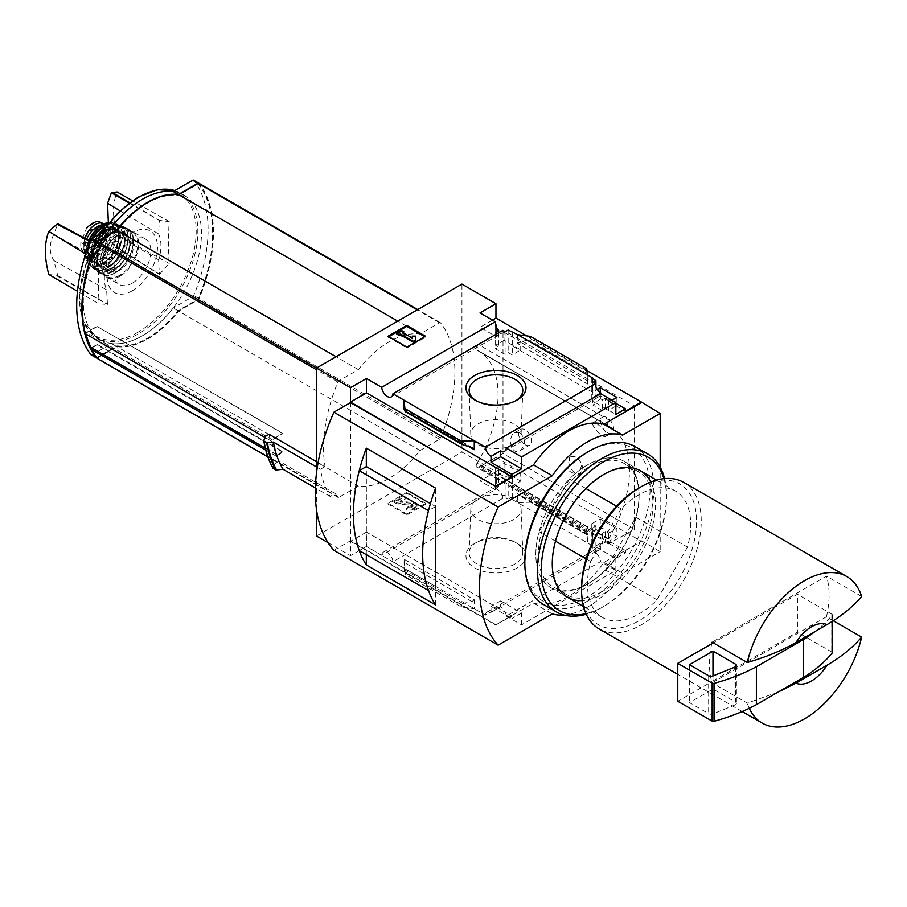 <?xml version="1.0" encoding="UTF-8"?>
<svg xmlns="http://www.w3.org/2000/svg" width="907" height="907" viewBox="0 0 907 907"><rect width="100%" height="100%" fill="white"/><g stroke="black" fill="none" stroke-linecap="round" stroke-linejoin="round"><path stroke-width="0.68" stroke-dasharray="4.54 3.4" d="M519.892 432.809C525.89 438.965 525.958 444.918 520.085 450.677C510.992 456.176 507.013 436.312 514.734 432.707L519.892 432.809M596.659 423.705C604.164 428.818 607.271 433.024 605.967 436.312C601.874 438.909 589.72 423.433 593.076 422.685L596.659 423.705M634.378 405.86L634.378 529.382L609.901 543.021A3.322 1.916 120 0 1 608.28 543.168A3.322 1.916 120 0 1 608.325 539.268A95.723 55.259 120 0 0 608.574 538.849L477.195 463.182A95.881 55.361 120 0 0 478.216 350.714A95.881 55.361 120 0 0 477.195 350.159L477.195 350.34A95.723 55.259 120 0 0 476.946 350.215A3.322 1.916 120 0 1 476.901 350.193A3.322 1.916 120 0 1 476.39 347.551A3.322 1.916 120 0 1 478.522 344.626L503 330.001L634.378 405.86L609.901 420.485A3.322 1.916 120 0 0 607.769 423.41A3.322 1.916 120 0 0 608.28 426.041A3.322 1.916 120 0 0 608.325 426.063L476.946 350.215M608.574 539.03A95.881 55.361 120 0 0 609.595 426.573A95.881 55.361 120 0 0 608.574 426.007L477.195 350.159M581.897 464.838L577.986 475.381L568.44 470.79L569.562 457.706A9.954 5.748 -120 0 0 571.501 469.248A9.954 5.748 -120 0 0 580.707 473.805A9.954 5.748 -120 0 0 581.897 464.838L577.555 457.253L571.138 456.346L569.562 457.706A9.954 5.748 -120 0 1 570.752 456.561A9.954 5.748 -120 0 1 581.897 464.838M608.574 538.849L477.195 462.989A95.723 55.259 120 0 1 476.946 463.409A3.322 1.916 120 0 0 476.901 467.309A3.322 1.916 120 0 0 478.522 467.173L503 453.534L503 330.001M608.574 426.007L477.195 350.34M496.31 327.348L496.31 336.712L504.054 332.234L504.054 340.261L520.709 349.875L512.274 354.92L508.158 352.551L505.108 354.376L495.607 348.889L498.657 347.064L495.607 345.306L504.054 340.261M504.054 332.234L520.709 341.86L520.709 349.875M520.709 473.08L504.054 463.454L495.607 468.171L498.657 469.928L495.607 471.629L505.108 477.116L508.158 475.415L512.274 477.785L520.709 473.08L520.709 481.095L512.977 485.574L592.509 531.491L592.509 545.844L591.795 546.252L595.91 548.622L592.861 550.379L595.219 551.751A7.959 4.603 60 0 1 596.851 548.633A7.959 4.603 60 0 1 600.831 549.03L600.831 543.066L594.969 546.456L615.853 558.508L625.467 552.953L609.164 543.542L609.164 541.105L625.467 550.515L625.467 552.953M504.054 463.454L504.054 471.481L520.709 481.095M495.607 326.01L495.607 345.306M495.607 468.171L495.607 487.467L496.31 487.059L496.31 475.948L504.054 471.481M498.657 332.756L498.657 347.064M498.657 469.928L498.657 486.764A7.959 4.603 60 0 0 496.208 487.002A7.959 4.603 60 0 0 495.607 487.467M495.607 331.996L495.607 348.889M495.607 471.629L495.607 488.522L498.657 486.764M505.108 331.769L505.108 354.376M502.75 330.397A7.959 4.603 60 0 1 501.118 333.515A7.959 4.603 60 0 1 497.603 333.368M505.108 477.116L505.108 499.723L508.158 497.966L512.274 500.335L512.977 499.927L512.977 485.574M495.607 488.522A7.959 4.603 60 0 1 502.75 498.362L505.108 499.723M508.158 330.001L508.158 352.551M508.158 475.415L508.158 497.966M512.274 332.37L512.274 354.92M512.274 477.785L512.274 500.335M520.709 341.86L512.977 346.327L512.977 331.962M600.241 392.618L600.241 395.792L616.907 405.406L608.461 410.452L605.411 408.694L602.361 410.52L592.861 405.032L595.91 403.207L591.795 400.837L600.241 395.792M616.907 397.391L616.907 405.406M616.907 528.611L600.241 518.997L591.795 523.702L595.91 526.071L592.861 527.772L602.361 533.259L605.411 531.559L608.461 533.316L616.907 528.611L616.907 536.638L609.164 541.105M600.241 518.997L600.241 527.012L616.907 536.638M611.976 400.236L609.164 401.858L609.164 399.42L608.461 399.828L605.411 398.071L605.411 408.694M605.411 398.071L602.361 399.828L602.361 410.52M602.361 533.259L602.361 543.951L600.831 543.066M605.411 531.559L605.411 542.182L602.361 543.951M608.461 399.828L608.461 410.452M608.461 533.316L608.461 543.951L605.411 542.182M609.164 543.542L608.461 543.951M591.795 378.287L591.795 400.837M592.509 378.695L592.509 392.243L597.282 389.477M591.795 523.702L591.795 546.252M592.509 531.491L600.241 527.012M595.91 386.79L595.91 403.207M595.91 526.071L595.91 548.622M592.861 382.425L592.861 405.032M592.861 527.772L592.861 550.379M602.361 399.828L600.831 398.944L600.831 393.797M592.509 545.844L512.977 499.927M586.682 534.631L586.75 531.751L587.815 534.2L587.815 543.134L586.682 534.631L530.516 502.206L517.659 502.637L517.659 493.691L518.872 495.29L529.767 498.85L530.516 502.206M517.194 567.918A30.022 17.335 180 0 1 474.735 567.918A30.022 17.335 180 0 1 474.735 543.406A30.022 17.335 180 0 1 517.194 543.406A30.022 17.335 180 0 1 517.194 567.918M502.75 498.362L392.946 561.75L485.426 615.139L595.219 551.751M512.977 346.327L592.509 392.243M517.659 334.672L517.659 343.617L519.972 341.78L529.076 339.91L530.516 338.764L530.516 336.406M587.815 375.181L587.815 384.115L517.659 343.617M609.164 401.858L625.467 411.268M609.164 399.42L615.853 403.286M526.842 335.919L587.01 370.646M492.444 320.114L480.007 327.291L496.31 336.712M625.467 550.515L641.419 541.309L495.959 457.332L480.007 466.538L496.31 475.948M594.969 546.456L594.969 552.408A7.959 4.603 60 0 1 600.581 561.614L506.265 616.057A7.959 4.603 -120 0 0 500.653 606.862L491.038 612.418A7.959 4.603 -120 0 0 487.059 612.021A7.959 4.603 -120 0 0 485.426 615.139M594.969 552.408L600.831 549.03M600.581 393.649A7.959 4.603 60 0 1 598.949 396.767A7.959 4.603 60 0 1 595.434 396.62M600.831 398.944L594.969 402.334L615.853 414.386M594.969 396.37L594.969 402.334M392.946 561.75A7.959 4.603 -120 0 0 389.273 554.064A7.959 4.603 -120 0 0 383.355 552.159A7.959 4.603 -120 0 0 381.734 555.265L495.279 489.712A7.959 4.603 60 0 1 496.31 487.059M495.279 489.712L480.007 480.891L495.959 471.685L461.946 452.049L461.946 284.084M480.007 466.538L480.007 480.891M480.007 312.938L480.007 327.291M616.59 506.208L621.102 508.816A72.991 42.141 -60 0 1 675.568 491.095A72.991 42.141 -60 0 1 687.461 547.125L635.841 517.33A72.991 42.141 -60 0 0 623.959 461.3A72.991 42.141 -60 0 0 569.483 479.021L539.075 531.683A72.991 42.141 -60 0 0 550.968 587.725A72.991 42.141 -60 0 0 605.434 570.004L635.841 517.33M585.911 488.499L569.483 479.021M96.527 357.982A1.655 0.952 120 0 0 97.242 357.846L116.731 346.587A83.614 48.275 120 0 0 178.407 310.976L197.907 299.729A1.655 0.952 120 0 0 198.905 298.516A132.717 76.619 120 0 0 198.905 183.293A1.655 0.952 120 0 0 198.848 183.237M91.426 355.011A1.655 0.952 120 0 0 92.049 354.852L111.55 343.594A83.614 48.275 120 0 0 173.226 307.983L192.726 296.736A1.655 0.952 120 0 0 193.713 295.523A132.717 76.619 120 0 0 193.713 180.3M116.731 346.587L111.55 343.594M178.407 310.976L173.226 307.983M269.062 434.272A132.717 76.619 120 0 0 270.388 440.541L264.833 437.344M325.057 466.595L320.477 469.248A138.023 79.691 120 0 0 330.137 496.446L335.171 493.544A132.717 76.619 120 0 0 337.892 497.297A1.655 0.952 120 0 0 338.05 497.444A1.655 0.952 120 0 0 338.878 497.365L358.378 486.107A83.614 48.275 120 0 0 420.054 450.496L439.555 439.237A1.655 0.952 120 0 0 440.541 438.024A132.717 76.619 120 0 0 440.541 322.813A1.655 0.952 120 0 0 440.383 322.665A1.655 0.952 120 0 0 439.555 322.745L420.054 334.003A83.614 48.275 120 0 0 358.378 369.614L338.878 380.872A1.655 0.952 120 0 0 337.892 382.074A132.717 76.619 120 0 0 325.057 466.595L316.486 461.652M335.171 493.544L279.175 461.21A132.717 76.619 120 0 1 276.204 456.153L282.882 452.298L282.882 451.618L277.327 454.826A0.998 0.578 120 0 1 276.68 454.713A132.717 76.619 120 0 1 271.647 441.244A0.998 0.578 120 0 1 272.327 439.827L282.882 433.331L270.388 440.541M279.175 461.21L274.821 463.726A137.172 79.192 -60 0 1 265.082 436.562M282.882 433.739L97.242 326.554L282.882 433.331M91.392 347.732A0.998 0.578 120 0 0 91.686 347.642L97.242 344.433L282.882 451.618M97.242 344.433L91.981 348.152M282.882 452.298L97.242 345.113M91.426 348.742A131.39 75.859 120 0 0 96.754 356.916A1.644 0.952 120 0 0 96.924 357.052A1.644 0.952 120 0 0 97.741 356.973L117.037 345.828A82.775 47.788 120 0 0 178.101 310.579L197.409 299.435A1.644 0.952 120 0 0 198.384 298.233A131.39 75.859 120 0 0 198.384 184.166A1.644 0.952 120 0 0 198.225 184.03A1.644 0.952 120 0 0 197.409 184.11L178.101 195.254A82.775 47.788 120 0 0 117.037 230.503L97.741 241.647A1.644 0.952 120 0 0 96.754 242.849A131.39 75.859 120 0 0 85.428 332.971L97.242 326.146M272.327 439.827L86.687 332.654A0.998 0.578 120 0 0 86.006 334.059A132.717 76.619 120 0 0 86.006 334.093M86.687 332.654L97.242 326.554M316.486 536.026L461.946 452.049M316.486 473.205L316.486 509.451M320.477 469.248L316.486 466.946M330.137 496.446L315.375 487.921M273.29 468.488L273.075 468.035A142.966 82.537 -60 0 1 270.819 463.772M274.821 463.726L273.075 468.035M778.251 692.03L747.289 703.129L712.097 682.812A84.6 48.842 120 0 1 711.757 681.656L677.778 701.27M749.261 708.288A84.6 48.842 -60 0 1 747.289 703.129M506.265 616.057L521.536 624.878L615.853 570.424L600.581 561.614M521.536 624.878L521.536 612.962L500.653 600.899L500.653 606.862M615.853 558.508L615.853 570.424M350.51 402.606L350.51 540.765L495.959 624.742L533.497 603.076A82.945 47.89 -60 0 0 603.881 562.431L641.419 541.309M495.959 624.742L511.922 616.068L366.462 532.092L366.462 546.456L381.734 555.265M521.536 612.962L511.922 618.506L511.922 616.068M491.038 612.418L491.038 606.454L511.922 618.506M404.114 559.256L404.114 568.19L405.236 574.528L404.114 559.256L474.259 599.754L474.259 608.688L461.402 606.953L405.236 574.528M474.259 599.754L471.957 601.579L462.853 603.461L461.402 604.606L461.402 606.953M425.576 504.19L406.812 515.029L388.049 504.19L406.812 493.351L425.576 504.19L425.576 503.249L406.812 492.41L406.812 493.351M328.062 542.703L350.51 555.662L366.462 546.456M634.378 529.382L503 453.534M495.959 457.332L495.959 471.685M641.419 540.765L660.183 551.603L660.183 467.128M366.462 532.092L350.51 541.309L350.51 555.662M350.51 541.309L495.959 625.286M586.682 368.832L586.682 371.19L530.516 338.764M586.682 371.19L587.815 384.115M603.881 562.431L622.656 573.269L660.183 551.603M333.901 550.345L350.51 540.765M533.497 603.076L552.272 613.903M563.927 615.025A82.945 47.89 120 0 0 622.656 573.269M428.501 590.548L435.553 586.478L435.553 506.56L430.44 503.612M435.553 586.478L366.349 546.524L366.349 466.606M435.575 604.935L435.575 488.136M366.315 554.676L366.315 466.617M435.553 506.56L428.512 510.63M359.274 550.606L366.349 546.524M425.576 336.236L425.576 337.177L424.759 336.712M406.812 347.075L406.812 348.016L425.576 337.177M388.049 336.236L388.049 337.177L406.812 348.016M388.865 336.712L388.049 337.177M415.61 340.907L415.61 337.075L412.288 337.075L412.288 336.123M415.61 336.123L415.61 337.075M401.529 330.477L401.529 331.429L396.847 334.139M403.876 332.778L401.529 331.429M402.708 332.506L402.708 333.459L403.524 332.982M412.288 338.991L412.288 338.039L412.288 338.991L402.708 333.459M406.812 492.41L388.049 503.249L406.812 514.076L406.812 515.029M406.812 514.076L425.576 503.249M388.049 503.249L388.049 504.19M408.105 507.648L408.105 506.696L406.223 508.328A4.977 2.868 0 0 0 413.263 508.328L415.78 506.866A4.308 2.494 0 0 0 417.05 505.108A4.308 2.494 0 0 0 413.49 502.659L400.055 501.129L406.223 497.49L406.223 498.431L400.055 502.081L413.49 503.6A4.308 2.494 0 0 1 417.05 506.061A4.308 2.494 0 0 1 415.78 507.818L413.263 509.269A4.977 2.868 0 0 1 406.223 509.269L408.105 507.648A2.324 1.338 0 0 0 411.393 507.648L412.538 506.979A1.655 0.952 0 0 0 413.025 506.31A1.655 0.952 0 0 0 411.653 505.358L396.847 503.85L394.5 502.501L403.876 497.081L406.223 498.431M406.223 508.328L406.223 509.269M408.105 506.696A2.324 1.338 0 0 0 411.393 506.696L411.393 507.648M406.223 497.49L403.876 496.129L394.5 501.548L396.847 502.909L411.653 504.417A1.655 0.952 0 0 1 413.025 505.358A1.655 0.952 0 0 1 412.538 506.038L411.393 506.696M396.847 502.909L396.847 503.85M394.5 501.548L394.5 502.501M403.876 496.129L403.876 497.081M500.653 600.899L491.038 606.454M683.719 482.388A84.6 48.842 -60 0 1 696.689 550.186A84.6 48.842 -60 0 1 641.419 624.742A84.6 48.842 -60 0 1 599.119 628.936M711.757 643.732A84.6 48.842 120 0 0 711.757 681.656L797.434 632.19L797.434 594.266L713.276 642.848M861.65 596.466L826.458 576.149L712.097 642.179M833.238 620.705L826.458 616.783A84.6 48.842 120 0 0 826.458 576.149M639.072 487.932A81.29 46.926 -60 0 1 696.553 521.117A81.29 46.926 -60 0 1 639.072 620.683A81.29 46.926 -60 0 1 581.591 587.498M687.461 547.125L657.042 599.799A72.991 42.141 -60 0 1 602.577 617.52A72.991 42.141 -60 0 1 590.695 561.49L586.171 558.882M621.102 508.816L590.695 561.49M657.042 599.799L605.434 570.004M555.503 541.173L539.075 531.683M826.458 616.783L712.097 682.812M832.127 652.303A1.655 0.952 0 0 0 831.798 652.031L797.434 632.19M815.28 631.374A165.89 95.779 0 0 0 832.127 615.195A1.655 0.952 0 0 0 832.286 614.787A1.655 0.952 0 0 0 831.798 614.107L797.434 594.266M734.987 704.966A3.322 1.916 0 0 0 736.405 703.401A3.322 1.916 0 0 0 735.43 702.041L712.97 689.082L689.513 702.63L708.662 713.673A3.322 1.916 0 0 0 712.913 713.888L734.987 704.966L734.987 667.042M689.513 664.695L689.513 702.63M712.97 675.942L712.97 689.082M516.004 400.611A26.825 15.487 180 0 1 514.938 401.268A26.825 15.487 180 0 1 476.991 401.268A26.825 15.487 180 0 1 475.926 400.611M514.938 401.268L517.194 399.964L514.938 401.268M513.747 444.419A25.158 14.523 180 0 1 486.594 447.627A25.158 14.523 180 0 1 470.812 434.476A25.158 14.523 180 0 1 495.959 419.624A25.158 14.523 180 0 1 521.106 434.476A25.158 14.523 180 0 1 513.747 444.419M513.747 519.484A25.158 14.523 180 0 1 486.084 522.568A25.158 14.523 180 0 1 470.812 508.895A25.158 14.523 180 0 1 495.959 494.7A25.158 14.523 180 0 1 521.106 508.895A25.158 14.523 180 0 1 513.747 519.484M514.938 564.007A26.825 15.487 180 0 1 485.426 567.306A26.825 15.487 180 0 1 469.134 552.714A26.825 15.487 180 0 1 476.991 542.103A26.825 15.487 180 0 1 514.938 542.103A26.825 15.487 180 0 1 522.783 552.714A26.825 15.487 180 0 1 514.938 564.007M96.845 358.14A1.655 0.952 120 0 0 97.468 357.982L116.969 346.723A83.614 48.275 120 0 0 178.645 311.112L198.145 299.866A1.655 0.952 120 0 0 199.132 298.652A132.717 76.619 120 0 0 199.132 183.429M420.054 334.003L397.765 321.135M358.378 369.614L336.089 356.746M358.378 486.107L116.969 346.723M420.054 450.496L178.645 311.112M276.204 456.153L265.751 450.121M142.388 199.336A83.546 48.23 120 0 0 87.809 272.95A83.546 48.23 120 0 0 100.62 339.898A83.546 48.23 120 0 0 142.388 335.76A83.546 48.23 120 0 0 196.966 262.146A83.546 48.23 120 0 0 184.155 195.198A83.546 48.23 120 0 0 142.388 199.336M132.32 290.784A35.577 20.544 -60 0 1 110.529 259.787A35.577 20.544 -60 0 1 154.111 234.63A35.577 20.544 -60 0 1 132.32 290.784M85.712 253.937L99.101 262.1A357.777 282.168 -35.1 0 1 107.411 250.559A358.719 203.451 -0.9 0 1 107.514 250.479A359.557 211.184 59.1 0 0 106.675 264.016A39.999 23.094 120 0 0 106.675 289.843A359.557 211.184 59.1 0 0 107.514 304.298A358.719 210.685 -179.1 0 0 107.411 304.378A357.777 75.61 -158.8 0 0 99.101 303.958L77.458 291.272M99.101 262.1A356.508 202.204 -119.1 0 0 99.101 303.958M159.564 274.265A357.777 282.168 144.9 0 1 169.201 263.483A356.508 209.392 59.1 0 1 169.201 221.625A357.777 75.61 21.2 0 0 159.564 220.446A358.719 203.451 -0.9 0 0 159.439 220.503A359.557 203.939 -119.1 0 0 158.623 234.017A39.999 23.094 120 0 1 158.623 259.844A359.557 203.939 -119.1 0 0 159.439 274.322A358.719 210.685 -179.1 0 1 159.564 274.265L112.139 244.187L117.082 235.026C112.377 218.054 112.377 203.701 117.082 191.978M108.33 222.487L107.593 229.55L111.402 244.618L112.139 244.187M129.667 202.726L159.564 220.446M129.225 203.066L159.439 220.503M117.082 235.026L169.201 263.483M169.201 221.625L132.467 200.73M159.439 274.322L111.402 244.618M158.623 259.844L107.593 229.55M120.087 210.809L158.623 234.017M48.774 274.458L57.765 275.581L53.83 260.592C49.057 252.679 49.057 243.926 53.83 234.335L57.765 223.734M53.83 260.592L106.675 289.843M106.675 264.016L53.83 234.335M57.028 276.011L107.411 304.378M57.765 275.581L107.514 304.298M107.514 250.479L90.371 241.262M107.411 250.559L90.246 241.557M91.55 348.673A131.39 75.859 120 0 0 96.992 357.052A1.644 0.952 120 0 0 97.151 357.188A1.644 0.952 120 0 0 97.979 357.109L117.275 345.964A82.775 47.788 120 0 0 178.339 310.716L197.635 299.571A1.644 0.952 120 0 0 198.622 298.369A131.39 75.859 120 0 0 198.622 184.302A1.644 0.952 120 0 0 198.463 184.166A1.644 0.952 120 0 0 197.635 184.246L178.339 195.39A82.775 47.788 120 0 0 117.275 230.639L97.979 241.784A1.644 0.952 120 0 0 96.992 242.985A131.39 75.859 120 0 0 85.666 333.107M607.168 432.537A9.127 5.272 -120 0 0 611.726 432.99A9.127 5.272 -120 0 0 613.132 425.678A9.127 5.272 -120 0 0 607.168 417.639A9.127 5.272 -120 0 0 602.599 417.186A9.127 5.272 -120 0 0 601.205 424.499A9.127 5.272 -120 0 0 607.168 432.537M525.051 444.725A9.127 5.272 -120 0 0 529.62 445.178A9.127 5.272 -120 0 0 531.014 437.866A9.127 5.272 -120 0 0 525.051 429.827A9.127 5.272 -120 0 0 520.493 429.374A9.127 5.272 -120 0 0 519.099 436.686A9.127 5.272 -120 0 0 525.051 444.725M100.666 222.056L103.772 229.346L103.772 234.63L98.659 249.21L92.945 254.912L86.516 256.216L84.419 255.491L80.78 247.894L80.78 242.611L86.516 228.394A19.081 11.02 -60 0 1 91.63 223.814M103.829 223.882A16.258 9.387 -60 0 1 106.89 231.138L106.89 236.421A16.258 9.387 -60 0 1 99.793 252.781A16.258 9.387 -60 0 1 87.265 257.135A16.258 9.387 -60 0 1 83.898 249.697L83.898 244.414A16.258 9.387 -60 0 1 84.929 238.337M87.605 250.933A14.467 8.356 120 0 0 90.042 254.028A14.467 8.356 120 0 0 104.509 245.672A14.467 8.356 120 0 0 104.509 228.972A14.467 8.356 120 0 0 87.605 243.246A1.655 0.952 -60 0 0 87.537 243.722L87.537 250.525A1.655 0.952 -60 0 0 87.605 250.933L85.723 249.844A1.655 0.952 -60 0 1 85.655 249.436L85.655 242.634A1.655 0.952 -60 0 1 85.723 242.158A14.467 8.356 -60 0 1 102.627 227.895A14.467 8.356 -60 0 1 102.627 244.595A14.467 8.356 -60 0 1 88.16 252.951A14.467 8.356 -60 0 1 85.723 249.844M101.89 224.925A18.253 10.533 -60 0 1 106.391 225.696A18.253 10.533 -60 0 1 109.191 240.321A18.253 10.533 -60 0 1 97.276 256.398A18.253 10.533 -60 0 1 88.149 257.305A18.253 10.533 -60 0 1 86.619 239.244M132.32 283.143A26.212 15.136 -60 0 1 119.214 284.435A26.212 15.136 -60 0 1 119.214 254.175A26.212 15.136 -60 0 1 145.426 239.04A26.212 15.136 -60 0 1 149.451 260.037A26.212 15.136 -60 0 1 132.32 283.143M119.679 270.15A19.24 11.111 -60 0 1 110.053 271.102A19.24 11.111 -60 0 1 110.053 248.881A19.24 11.111 -60 0 1 129.304 237.77A19.24 11.111 -60 0 1 132.252 253.189A19.24 11.111 -60 0 1 119.679 270.15M112.638 258.495A9.954 5.748 -60 0 1 107.661 258.994A9.954 5.748 -60 0 1 107.661 247.498A9.954 5.748 -60 0 1 117.615 241.75A9.954 5.748 -60 0 1 119.146 249.731A9.954 5.748 -60 0 1 112.638 258.495M95.28 248.473A9.954 5.748 -60 0 1 90.689 249.164A9.954 5.748 -60 0 1 90.303 248.971A9.954 5.748 -60 0 1 90.303 237.475A9.954 5.748 -60 0 1 100.258 231.727A9.954 5.748 -60 0 1 100.609 231.965A9.954 5.748 -60 0 1 101.675 240.049A9.954 5.748 -60 0 1 95.28 248.473M588.734 583.371A71.2 41.11 -60 0 1 553.134 586.897A71.2 41.11 -60 0 1 553.134 504.689A71.2 41.11 -60 0 1 624.333 463.579A71.2 41.11 -60 0 1 639.072 496.174A71.2 41.11 -60 0 1 588.734 583.371L587.464 584.108A72.991 42.141 -60 0 1 535.844 554.313A72.991 42.141 -60 0 1 587.464 464.906A72.991 42.141 -60 0 1 639.072 494.712A72.991 42.141 -60 0 1 587.464 584.108L588.734 583.371M602.611 591.387A71.2 41.11 -60 0 1 567.011 594.913A71.2 41.11 -60 0 1 552.272 562.317A71.2 41.11 -60 0 1 602.611 475.121A71.2 41.11 -60 0 1 638.211 471.595A71.2 41.11 -60 0 1 649.129 528.645A71.2 41.11 -60 0 1 602.611 591.387M587.464 452.174A88.591 51.143 -60 0 1 650.104 488.34A88.591 51.143 -60 0 1 587.464 596.84A88.591 51.143 -60 0 1 524.824 560.673M634.957 446.573A91.244 52.674 -60 0 1 648.947 519.688A91.244 52.674 -60 0 1 589.335 600.094A91.244 52.674 -60 0 1 543.712 604.606M664.57 478.601A91.244 52.674 -60 0 1 666.52 495.653A91.244 52.674 -60 0 1 602.01 607.407A91.244 52.674 -60 0 1 586.251 614.243M663.913 478.669A88.591 51.143 -60 0 1 666.52 497.83A88.591 51.143 -60 0 1 603.881 606.318L602.01 607.407L603.881 606.318A88.591 51.143 -60 0 1 585.979 613.642M650.784 482.025A72.991 42.141 -60 0 1 603.881 593.586A72.991 42.141 -60 0 1 582.328 600.593M608.325 539.268L476.946 463.409M587.815 534.2L517.659 493.691M197.907 299.729L192.726 296.736M198.905 298.516L193.713 295.523M97.242 357.846L92.049 354.852M337.892 382.074L316.486 369.727M586.682 532.273L530.516 499.848M461.402 604.606L405.236 572.181M469.248 446.777L404.556 409.431M400.157 500.993L400.157 501.945M400.338 501.322L400.338 502.263M413.49 502.659L413.49 503.6M415.78 506.866L415.78 507.818M413.263 508.328L413.263 509.269M412.538 506.038L412.538 506.979M411.653 504.417L411.653 505.358M471.957 447.605L404.318 408.558M462.853 444.804L405.112 411.472M587.611 380.838L519.972 341.78M586.818 373.242L529.076 339.91M471.957 601.579L404.318 562.533M462.853 603.461L405.112 570.129M587.611 534.813L519.972 495.755M586.818 531.887L529.076 498.555M831.798 614.107L831.798 652.031M832.127 615.195L832.127 621.42M735.43 666.826L735.43 702.041M712.913 675.964L712.913 713.888M708.662 675.749L708.662 713.673M439.555 439.237L198.145 299.866M440.541 438.024L199.132 298.652M440.541 322.813L417.708 309.627L440.383 322.665M439.555 322.745L417.265 309.877M338.878 380.872L316.588 368.004M337.892 497.297L267.837 456.856M338.878 497.365L97.468 357.982M174.79 190.595A83.546 48.23 -60 0 1 180.527 193.1A83.546 48.23 -60 0 1 193.327 260.048A83.546 48.23 -60 0 1 138.76 333.663A83.546 48.23 -60 0 1 96.981 337.801A83.546 48.23 -60 0 1 102.718 232.203M137.841 332.302A82.514 47.64 -60 0 1 87.31 260.411A82.514 47.64 -60 0 1 188.373 202.057A82.514 47.64 -60 0 1 137.841 332.302M271.647 441.244L86.006 334.059M276.68 454.713L265.252 448.103M277.327 454.826L91.686 347.642M609.901 420.485L478.522 344.626M609.901 543.021L478.522 467.173M80.78 247.894L83.898 249.697M80.78 242.611L83.898 244.414M103.772 229.346L106.89 231.138M103.772 234.63L106.89 236.421M120.143 276.113A26.212 15.136 -60 0 1 107.037 277.406A26.212 15.136 -60 0 1 107.037 247.146A26.212 15.136 -60 0 1 133.25 232.011A26.212 15.136 -60 0 1 137.274 253.008A26.212 15.136 -60 0 1 120.143 276.113M119.679 275.297A25.543 14.75 -60 0 1 104.033 253.042A25.543 14.75 -60 0 1 135.324 234.97A25.543 14.75 -60 0 1 119.679 275.297M116.153 268.121A19.24 11.111 -60 0 1 106.538 269.073A19.24 11.111 -60 0 1 106.538 246.851A19.24 11.111 -60 0 1 125.778 235.741A19.24 11.111 -60 0 1 128.726 251.16A19.24 11.111 -60 0 1 116.153 268.121M115.223 268.665A20.566 11.882 -60 0 1 102.627 250.74A20.566 11.882 -60 0 1 127.819 236.194A20.566 11.882 -60 0 1 115.223 268.665M115.223 272.724A25.543 14.75 -60 0 1 99.577 250.468A25.543 14.75 -60 0 1 130.857 232.407A25.543 14.75 -60 0 1 115.223 272.724M114.747 272.984A26.212 15.136 -60 0 1 101.573 274.243A26.212 15.136 -60 0 1 101.641 244.028A26.212 15.136 -60 0 1 127.774 228.847A26.212 15.136 -60 0 1 131.889 249.822A26.212 15.136 -60 0 1 114.747 272.984M112.627 271.703A26.133 15.09 -60 0 1 99.158 272.746L99.158 272.746A26.133 15.09 -60 0 1 99.566 242.827A26.133 15.09 -60 0 1 125.279 227.51L125.279 227.51A26.133 15.09 -60 0 1 129.803 248.303A26.133 15.09 -60 0 1 112.627 271.703M112.4 271.306A25.804 14.897 -60 0 1 96.607 248.824A25.804 14.897 -60 0 1 128.204 230.582A25.804 14.897 -60 0 1 112.4 271.306M112.4 267.576A21.235 12.256 -60 0 1 99.396 249.074A21.235 12.256 -60 0 1 125.404 234.063A21.235 12.256 -60 0 1 112.4 267.576M111.232 265.547A19.58 11.303 -60 0 1 101.448 266.511A19.58 11.303 -60 0 1 101.448 243.915A19.58 11.303 -60 0 1 121.016 232.611A19.58 11.303 -60 0 1 124.021 248.291A19.58 11.303 -60 0 1 111.232 265.547M110.529 265.139A19.58 11.303 -60 0 1 100.745 266.102A19.58 11.303 -60 0 1 100.745 243.507A19.58 11.303 -60 0 1 120.314 232.203A19.58 11.303 -60 0 1 123.318 247.883A19.58 11.303 -60 0 1 110.529 265.139M110.053 265.411A20.237 11.689 -60 0 1 97.661 247.781A20.237 11.689 -60 0 1 122.456 233.462A20.237 11.689 -60 0 1 110.053 265.411M110.053 269.73A25.521 14.739 -60 0 1 94.43 247.486A25.521 14.739 -60 0 1 125.688 229.437A25.521 14.739 -60 0 1 110.053 269.73M109.804 269.844A25.861 14.931 -60 0 1 96.051 270.592A25.861 14.931 -60 0 1 96.879 241.273A25.861 14.931 -60 0 1 121.855 225.9A25.861 14.931 -60 0 1 126.912 246.296A25.861 14.931 -60 0 1 109.804 269.844M104.747 228.36A25.475 14.716 -60 0 1 118.93 224.709A25.475 14.716 -60 0 1 124.395 244.629A25.475 14.716 -60 0 1 107.445 268.177A25.475 14.716 -60 0 1 93.557 268.642A25.475 14.716 -60 0 1 98.262 234.777M104.577 228.496A25.147 14.523 -60 0 1 124.973 235.48A25.147 14.523 -60 0 1 107.241 267.792A25.147 14.523 -60 0 1 90.088 262.588A25.147 14.523 -60 0 1 98.171 234.834M107.241 263.245A19.58 11.303 -60 0 1 95.258 246.182A19.58 11.303 -60 0 1 119.225 232.351A19.58 11.303 -60 0 1 107.241 263.245M106.777 262.429A18.911 10.918 -60 0 1 97.321 263.37A18.911 10.918 -60 0 1 97.321 241.523A18.911 10.918 -60 0 1 116.232 230.605A18.911 10.918 -60 0 1 119.123 245.763A18.911 10.918 -60 0 1 106.777 262.429M105.371 261.613A18.911 10.918 -60 0 1 95.915 262.554A18.911 10.918 -60 0 1 95.915 240.718A18.911 10.918 -60 0 1 114.826 229.8A18.911 10.918 -60 0 1 117.717 244.947A18.911 10.918 -60 0 1 105.371 261.613M104.895 261.885A19.58 11.303 -60 0 1 92.911 244.833A19.58 11.303 -60 0 1 116.89 230.99A19.58 11.303 -60 0 1 104.895 261.885M107.627 224.562A24.523 14.161 -60 0 1 122.184 237.509A24.523 14.161 -60 0 1 104.895 265.921A24.523 14.161 -60 0 1 88.693 262.384A24.523 14.161 -60 0 1 93.376 237.6M108.216 223.814A24.84 14.342 -60 0 1 115.325 223.473A24.84 14.342 -60 0 1 121.255 242.668A24.84 14.342 -60 0 1 104.622 266.034A24.84 14.342 -60 0 1 90.689 266.148A24.84 14.342 -60 0 1 92.457 238.133M88.648 240.344L85.224 254.062L88.58 264.096L90.689 266.148C94.339 269.277 99.044 269.254 104.827 266.08C121.039 257.747 128.817 226.285 115.325 223.473L109.362 222.385A24.217 13.979 -60 0 1 112.502 222.669A24.217 13.979 -60 0 1 118.738 241.183A24.217 13.979 -60 0 1 102.446 264.266A24.217 13.979 -60 0 1 88.58 264.096A24.217 13.979 -60 0 1 88.807 240.423M97.344 228.553A23.571 13.605 -60 0 1 118.579 231.988A23.571 13.605 -60 0 1 102.083 263.529A23.571 13.605 -60 0 1 87.163 261.488A23.571 13.605 -60 0 1 88.761 240.4M102.083 260.536A19.909 11.496 -60 0 1 89.895 243.189A19.909 11.496 -60 0 1 114.271 229.108A19.909 11.496 -60 0 1 102.083 260.536M100.904 258.506A18.253 10.533 -60 0 1 91.788 259.402A18.253 10.533 -60 0 1 91.788 238.337A18.253 10.533 -60 0 1 110.03 227.793A18.253 10.533 -60 0 1 112.831 242.418A18.253 10.533 -60 0 1 100.904 258.506M85.723 242.158L87.605 243.246M85.655 242.634L87.537 243.722M85.655 249.436L87.537 250.525M98.659 249.21A19.081 11.02 -60 0 1 86.516 256.216M91.596 247.237A11.043 6.372 -60 0 1 84 244.686A11.043 6.372 -60 0 1 88.081 232.203A11.043 6.372 -60 0 1 99.18 231.75A11.043 6.372 -60 0 1 91.596 247.237M93.478 222.748A19.081 11.02 -60 0 1 98.659 221.376M91.902 246.942A10.453 6.032 -60 0 1 87.072 247.656A10.453 6.032 -60 0 1 86.675 235.378A10.453 6.032 -60 0 1 97.502 229.596A10.453 6.032 -60 0 1 98.625 238.076A10.453 6.032 -60 0 1 91.902 246.942M609.595 426.573L478.216 350.714M487.059 612.021L596.851 548.633M504.632 451.221L598.949 396.767M391.325 396.903L501.118 333.515M383.355 552.159L496.208 487.002M675.568 491.095L656.521 480.098M640.376 470.778L623.959 461.3M400.055 501.129L400.055 502.081M417.05 505.108L417.05 506.061M413.025 505.358L413.025 506.31M473.057 448.081L404.216 408.331M587.702 535.028L518.872 495.29M586.75 531.751L529.767 498.85M742.164 711.519L677.778 674.354M602.577 617.52L583.53 606.522M567.385 597.203L550.968 587.725M832.286 614.787L832.286 621.318M736.405 665.477L736.405 703.401M476.991 401.268L474.735 399.964M521.106 434.476L522.783 390.656M470.812 434.476L469.134 390.656M470.812 508.895L469.134 552.714M521.106 508.895L522.783 552.714M476.991 542.103L474.735 543.406M514.938 542.103L517.194 543.406M338.05 497.444L267.86 456.924M184.155 195.198L174.813 190.583M100.62 339.898L96.981 337.801L83.229 321.293L79.385 295.126L85.916 263.858L101.607 232.85M276.828 454.872L265.263 448.194M608.28 426.041L476.901 350.193M608.28 543.168L476.901 467.309M605.967 436.312L611.726 432.99M593.076 422.685L602.599 417.186M520.085 450.677L529.62 445.178M514.734 432.707L520.493 429.374M577.986 475.381L580.707 473.805M84.419 255.491L87.265 257.135M145.426 239.04L133.25 232.011C124.259 228.677 115.416 233.711 106.731 247.123L101.425 264.549C101.357 270.762 103.228 275.048 107.037 277.406L119.214 284.435M129.304 237.77L125.778 235.741C128.805 237.521 129.882 241.534 129.021 247.804C126.957 256.76 122.445 263.518 115.495 268.053C111.754 270.059 108.772 270.399 106.538 269.073L110.053 271.102M115.087 273.03C130.982 264.776 139.961 234.414 127.774 228.847L125.279 227.51C109.112 217.408 82.333 263.801 99.158 272.746L101.573 274.243C105.382 276.352 109.894 275.943 115.087 273.03M101.448 266.511C99.509 263.937 96.289 264.923 98.999 251.228C105.529 236.636 112.876 230.423 121.016 232.611L120.314 232.203C128.76 235.571 122.275 259.005 110.201 265.105C106.38 267.191 103.228 267.531 100.745 266.102L101.448 266.511M98.024 234.913L89.6 254.119L93.557 268.642L96.051 270.592C99.804 273.188 104.452 272.95 109.985 269.878C126.266 261.499 134.769 230.106 121.855 225.9L118.93 224.709L104.906 228.145M97.321 263.37C84.68 258.053 105.314 222.317 116.232 230.605L114.826 229.8C122.967 233.02 116.72 255.695 105.031 261.579C101.346 263.597 98.296 263.926 95.915 262.554L97.321 263.37M88.149 257.305L91.788 259.402C90.054 256.964 87.004 258.178 89.544 245.196C92.457 236.863 97.038 231.138 103.285 227.997L110.03 227.793L106.391 225.696M88.16 252.951L90.042 254.028M102.627 227.895L104.509 228.972M117.615 241.75L100.258 231.727M107.661 258.994L90.303 248.971M100.609 231.965L97.502 229.596C100.688 234.788 98.75 240.57 91.686 246.931L87.072 247.656L90.689 249.164M638.211 471.595L624.333 463.579M567.011 594.913L553.134 586.897M639.072 496.174L639.072 494.712M666.52 497.83L666.52 495.653M552.272 562.317L552.272 563.791M602.611 475.121L603.881 474.395"/><path stroke-width="1.36" d="M497.603 333.368A7.959 4.603 60 0 1 495.607 331.996L498.657 330.239A7.959 4.603 60 0 1 495.607 326.01L496.31 325.602L496.31 327.348M498.657 330.239L498.657 332.756M496.31 325.602A7.959 4.603 60 0 1 495.279 321.747L480.007 312.938L495.959 303.72L461.946 284.084L316.486 368.061L350.51 387.708L366.462 378.491L381.734 387.312A7.959 4.603 -120 0 0 385.407 394.998A7.959 4.603 -120 0 0 391.325 396.903A7.959 4.603 -120 0 0 392.946 393.785L502.75 330.397L505.108 331.769L508.158 330.001L517.659 334.672L530.516 336.406L586.682 368.832L587.815 375.181L517.659 334.672M597.282 389.477L600.241 387.777L600.241 392.618M600.241 387.777L616.907 397.391L611.976 400.236M595.91 386.79L595.91 380.657L591.795 378.287L592.509 377.879L592.509 378.695M595.91 380.657L592.861 382.425L595.219 383.786A7.959 4.603 60 0 0 600.831 392.992L600.831 393.797M592.509 377.879L587.815 375.181M615.853 403.286L625.467 408.83L625.467 411.268L641.419 402.062L660.183 413.445L622.656 435.111A82.945 47.89 120 0 0 552.272 475.744L498.124 507.002A149.304 86.199 120 0 0 498.124 645.16L552.272 613.903A82.945 47.89 120 0 0 563.927 615.025M517.194 399.964A30.022 17.335 180 0 1 474.735 399.964A30.022 17.335 180 0 1 474.735 375.453A30.022 17.335 180 0 1 517.194 375.453A30.022 17.335 180 0 1 517.194 399.964L517.194 399.964M392.946 393.785L485.426 447.174L595.219 383.786M495.959 303.72L495.959 318.085L526.842 335.919M587.01 370.646L641.419 402.062M495.959 318.085L492.444 320.114M595.434 396.62A7.959 4.603 60 0 1 594.969 396.37L600.831 392.992M485.426 447.174A7.959 4.603 -120 0 0 491.038 456.38L500.653 450.824A7.959 4.603 -120 0 0 504.632 451.221A7.959 4.603 -120 0 0 506.265 448.103L600.581 393.649L615.853 402.47L615.853 414.386L625.467 408.83M381.734 387.312L495.279 321.747M616.59 506.208L585.911 488.499M198.848 183.237A1.655 0.952 120 0 0 198.735 183.157A1.655 0.952 120 0 0 197.907 183.237L178.407 194.495L173.226 191.502A83.614 48.275 120 0 0 111.55 227.113L92.049 238.371A1.655 0.952 120 0 0 91.063 239.573A132.717 76.619 120 0 0 91.063 354.796A1.655 0.952 120 0 0 91.222 354.932A1.655 0.952 120 0 0 91.426 355.011M198.531 183.089L193.713 180.3A1.655 0.952 120 0 0 193.554 180.164A1.655 0.952 120 0 0 192.726 180.244L173.226 191.502M178.407 194.495A83.614 48.275 120 0 0 116.731 230.106L111.55 227.113M116.731 230.106L97.242 241.364A1.655 0.952 120 0 0 96.244 242.566A132.717 76.619 120 0 0 96.244 357.789A1.655 0.952 120 0 0 96.403 357.925A1.655 0.952 120 0 0 96.527 357.982M198.973 183.293L417.753 309.604L199.132 183.429A1.655 0.952 120 0 0 198.973 183.293A1.655 0.952 120 0 0 198.145 183.373L178.645 194.631A83.614 48.275 120 0 0 116.969 230.242L97.468 241.489A1.655 0.952 120 0 0 96.482 242.702A132.717 76.619 120 0 0 84.975 333.504L264.833 437.344M316.486 461.652L269.062 434.272L265.082 436.562L263.79 440.621M91.981 348.152L91.312 348.537A131.39 75.859 120 0 0 91.426 348.742M86.006 334.093A132.717 76.619 120 0 0 91.04 347.528A0.998 0.578 120 0 0 91.392 347.732M316.486 368.061L316.486 473.205M316.486 509.451L316.486 536.026L328.062 542.703M315.375 487.921L283.097 469.293L275.943 470.019A143.329 82.752 -60 0 1 266.681 442.593L264.028 441.063A143.329 82.752 -60 0 0 273.29 468.488L273.075 468.035M266.681 442.593L273.438 442.094L316.486 466.946M275.943 470.019L273.29 468.488M795.995 683.141L827.025 665.216A33.174 19.16 -60 0 1 795.995 683.141L778.251 692.03M827.025 665.216C841.174 656.929 852.716 647.564 861.65 637.099A84.6 48.842 -60 0 1 804.475 718.877A84.6 48.842 -60 0 1 762.175 723.072A84.6 48.842 -60 0 1 749.261 708.288M660.183 467.128L660.183 413.445M350.51 387.708L350.51 402.062L495.959 486.583L350.51 402.606L333.901 412.186L498.124 507.002M506.265 448.103L521.536 456.924L615.853 402.47M495.959 486.039L511.922 476.833L511.922 474.395L521.536 468.84L521.536 456.924M641.419 402.606L603.881 424.272A82.945 47.89 -60 0 0 533.497 464.906L495.959 486.583M511.922 474.395L491.038 462.332L491.038 456.38M462.162 444.509L461.402 441.165L474.259 440.734L474.259 449.668L471.957 447.605L462.162 444.509L405.168 411.608L404.114 400.236L404.114 409.17L405.168 411.608M366.462 378.491L366.462 392.856L350.51 402.062M511.922 476.833L366.462 392.856M461.402 441.165L405.236 408.74M406.812 325.398L425.576 336.236L406.812 347.075L388.049 336.236L406.812 325.398L406.812 326.35L388.865 336.712M603.881 424.272L622.656 435.111M533.497 464.906L552.272 475.744M333.901 412.186A149.304 86.199 120 0 0 333.901 550.345L498.124 645.16M366.315 466.617L366.315 448.149L435.575 488.136A149.304 86.199 120 0 0 435.575 604.935L366.315 564.948L366.315 554.676M366.315 448.149A149.304 86.199 120 0 0 366.315 564.948M430.44 503.612L366.349 466.606L359.274 470.688A149.304 86.199 120 0 0 359.274 550.606L428.501 590.548A149.304 86.199 120 0 1 428.478 510.641L359.274 470.688M424.759 336.712L406.812 326.35M400.361 333.867L399.193 334.536L396.847 333.186L401.529 330.477L403.876 331.826L402.708 332.506L412.288 338.039L412.288 336.123L415.61 336.123L415.61 340.907L413.263 342.256L413.263 341.315L400.361 333.867L400.361 334.808L413.263 342.256M415.61 339.955L413.263 341.315M399.193 334.536L399.193 335.488L400.361 334.808M396.847 333.186L396.847 334.139L399.193 335.488M403.876 331.826L403.524 332.982M412.288 337.075L412.288 338.039M500.653 450.824L500.653 456.788L491.038 462.332M521.536 468.84L500.653 456.788M795.995 642.507A33.174 19.16 -60 0 1 827.025 624.583L795.995 642.507C781.698 650.636 765.463 657.303 747.289 662.495A84.6 48.842 -60 0 1 846.775 576.535A84.6 48.842 -60 0 1 861.65 596.466C852.716 606.919 841.174 616.295 827.025 624.583M677.778 674.354L599.119 628.936A84.6 48.842 -60 0 1 581.591 590.196A84.6 48.842 -60 0 1 641.419 486.583A84.6 48.842 -60 0 1 683.719 482.388L846.775 576.535M747.289 662.495L712.097 642.179A84.6 48.842 120 0 0 711.757 643.732L677.778 663.346L677.778 701.27L712.154 721.11A1.655 0.952 0 0 0 714.036 721.303A165.89 95.779 0 0 0 756.381 704.66L803.296 677.563A165.89 95.779 0 0 0 832.127 653.119A1.655 0.952 0 0 0 832.286 652.711A1.655 0.952 0 0 0 832.127 652.303M861.65 637.099L833.238 620.705M581.591 590.196L581.591 587.498A81.29 46.926 -60 0 1 639.072 487.932L641.419 486.583M586.171 558.882L555.503 541.173M713.276 642.848L711.757 643.732M677.778 663.346L712.154 683.186A1.655 0.952 0 0 0 714.036 683.379A165.89 95.779 0 0 0 756.381 666.736L756.381 704.66M756.381 666.736L803.296 639.639L803.296 677.563M712.97 651.158L689.513 664.695L708.662 675.749A3.322 1.916 0 0 0 712.913 675.964L734.987 667.042A3.322 1.916 0 0 0 736.405 665.477A3.322 1.916 0 0 0 735.43 664.117L712.97 651.158L712.97 675.942M803.296 639.639A165.89 95.779 0 0 0 815.28 631.374M475.926 400.611A26.825 15.487 180 0 1 469.134 390.656A26.825 15.487 180 0 1 495.959 374.818A26.825 15.487 180 0 1 522.783 390.656A26.825 15.487 180 0 1 516.004 400.611M283.097 469.293A138.023 79.691 -60 0 1 273.438 442.094M397.765 321.135L178.645 194.631M336.089 356.746L116.969 230.242M91.312 348.537L90.791 349.104A132.717 76.619 120 0 0 96.482 357.925A1.655 0.952 120 0 0 96.641 358.061A1.655 0.952 120 0 0 96.845 358.14M265.751 450.121L90.791 349.104M132.467 200.73L117.082 191.978L111.402 192.772L107.593 203.293L108.33 222.487M112.139 192.341L129.667 202.726M111.402 192.772L129.225 203.066M107.593 203.293L120.087 210.809M90.246 241.557L57.028 224.154L48.774 231.41C44.239 243.053 44.239 257.395 48.774 274.458L77.458 291.272M57.028 224.154L57.765 223.734L90.371 241.262M48.774 231.41L85.712 253.937M84.929 238.337A16.258 9.387 -60 0 1 103.523 223.7A16.258 9.387 -60 0 1 103.829 223.882M86.516 228.394L88.489 226.24L95.791 221.671L98.659 221.376L103.523 223.7M86.619 239.244A18.253 10.533 -60 0 1 101.89 224.925M586.251 614.243A91.244 52.674 -60 0 1 556.388 611.919L543.712 604.606A91.244 52.674 -60 0 1 524.824 562.839L524.824 560.673A88.591 51.143 -60 0 1 587.464 452.174L589.335 451.096A91.244 52.674 -60 0 1 634.957 446.573L647.621 453.885A91.244 52.674 -60 0 1 664.57 478.601M524.824 562.839A91.244 52.674 -60 0 1 589.335 451.096M556.388 611.919A91.244 52.674 -60 0 1 556.388 506.571A91.244 52.674 -60 0 1 647.621 453.885M585.979 613.642A88.591 51.143 -60 0 1 559.585 508.419A88.591 51.143 -60 0 1 663.913 478.669M582.328 600.593A72.991 42.141 -60 0 1 552.272 563.791A72.991 42.141 -60 0 1 603.881 474.395A72.991 42.141 -60 0 1 650.784 482.025M197.907 183.237L192.726 180.244M97.242 241.364L92.049 238.371M96.244 242.566L91.063 239.573M96.244 357.789L91.063 354.796M316.486 369.727L96.482 242.702M474.259 449.668L469.248 446.777M461.402 443.523L405.236 411.086M832.127 621.42L832.127 653.119M712.154 683.186L712.154 721.11M714.036 683.379L714.036 721.303M735.43 664.117L735.43 666.826M276.726 470.143A142.966 82.537 -60 0 1 267.44 442.729M270.819 463.772A142.966 82.537 -60 0 1 263.835 440.881M417.265 309.877L198.145 183.373M316.588 368.004L97.468 241.489M267.837 456.856L96.482 357.925M102.718 232.203A83.546 48.23 -60 0 1 174.79 190.595M265.252 448.103L91.04 347.528M98.262 234.777A25.475 14.716 -60 0 1 104.747 228.36M98.171 234.834A25.147 14.523 -60 0 1 104.577 228.496M93.376 237.6A24.523 14.161 -60 0 1 107.627 224.562M92.457 238.133A24.84 14.342 -60 0 1 108.216 223.814M88.807 240.423A24.217 13.979 -60 0 1 109.35 222.408L98.035 227.736L88.648 240.344M88.761 240.4A23.571 13.605 -60 0 1 97.344 228.553M91.63 223.814A19.081 11.02 -60 0 1 93.478 222.748M656.521 480.098L640.376 470.778M198.735 183.157L193.554 180.164M96.403 357.925L91.222 354.932M762.175 723.072L742.164 711.519M583.53 606.522L567.385 597.203M832.286 621.318L832.286 652.711M273.098 468.318C268.585 460.461 265.479 451.278 263.79 440.768M267.86 456.924L96.641 358.061M101.607 232.85L118.681 212.17L137.932 197.261L157.319 189.767L174.813 190.583M265.263 448.194L91.188 347.687M98.024 234.913L104.906 228.145M95.791 221.671L88.489 226.24"/></g></svg>

